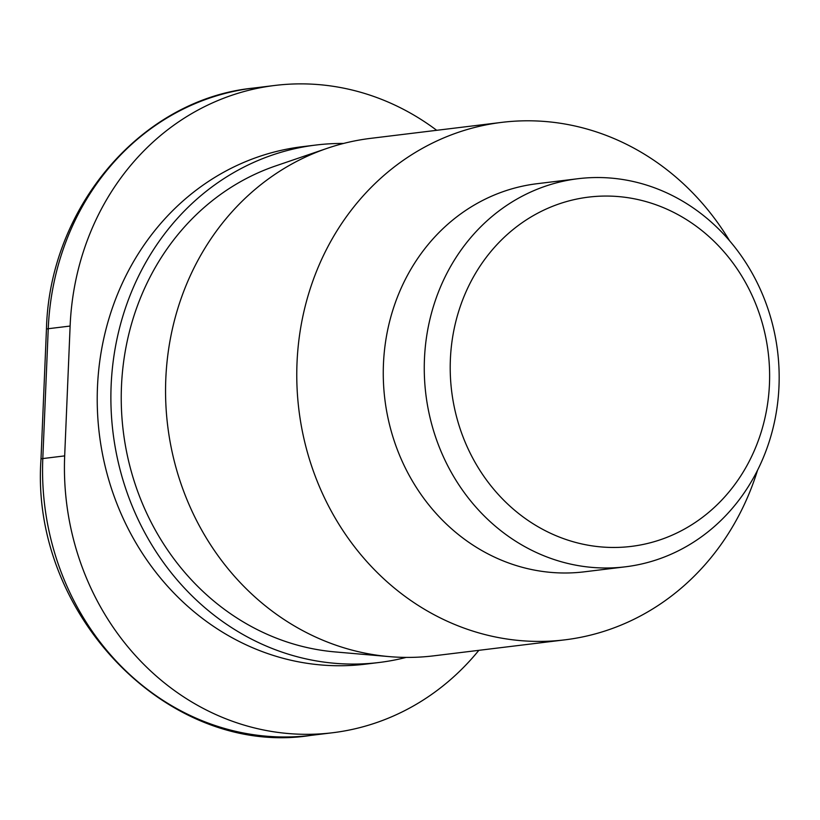 <?xml version="1.0" encoding="UTF-8"?>
<svg xmlns="http://www.w3.org/2000/svg" width="820" height="820" viewBox="0 0 820 820"><rect width="100%" height="100%" fill="white"/><g stroke="black" fill="none" stroke-linecap="round" stroke-linejoin="round"><path stroke-width="1.23" d="M757.547 470.198A260.647 236.232 -97 0 1 564.929 639.836A260.647 236.232 -97 0 1 522.494 640.779A260.647 236.232 -97 0 1 296.994 386.353A260.647 236.232 -97 0 1 501.819 122.364A260.647 236.232 -97 0 1 544.255 121.421A260.647 236.232 -97 0 1 729.554 240.731M578.049 178.709L537.049 183.711A195.488 177.171 83 0 0 383.432 381.71A195.488 177.171 83 0 0 552.547 572.524A195.488 177.171 83 0 0 584.373 571.817L625.383 566.815A195.488 177.171 83 0 0 779 368.826A195.488 177.171 83 0 0 609.875 178.001A195.488 177.171 83 0 0 578.049 178.709A195.488 177.171 83 0 0 424.432 376.708A195.488 177.171 83 0 0 593.557 567.522A195.488 177.171 83 0 0 625.383 566.815M564.929 639.836L433.718 655.836A260.647 236.232 -97 0 1 391.273 656.779A260.647 236.232 -97 0 1 389.162 656.605A260.647 236.232 -97 0 1 167.669 425.693A260.647 236.232 -97 0 1 327.17 148.328A260.647 236.232 -97 0 1 370.609 138.365L501.819 122.364M327.17 148.328L275.776 165.876A249.249 225.9 83 0 0 123.256 431.115A249.249 225.9 83 0 0 335.052 651.92L389.162 656.605M602.567 547.043A175.941 159.459 -97 0 1 450.375 359.529A175.941 159.459 -97 0 1 617.265 196.482A175.941 159.459 -97 0 1 769.457 383.996A175.941 159.459 -97 0 1 602.567 547.043M406.166 657.404A260.647 236.232 -97 0 1 379.045 662.498A260.647 236.232 -97 0 1 336.6 663.441A260.647 236.232 -97 0 1 111.11 409.026A260.647 236.232 -97 0 1 315.936 145.037A260.647 236.232 -97 0 1 343.488 143.459M379.045 662.498L365.371 664.169A260.647 236.232 -97 0 1 322.936 665.112A260.647 236.232 -97 0 1 97.447 410.687A260.647 236.232 -97 0 1 302.272 146.698L315.936 145.037M478.849 650.332A260.647 236.232 -97 0 1 332.582 732.752A260.647 236.232 -97 0 1 64.677 455.889L70.12 326.053A260.647 236.232 -97 0 1 274.915 85.444A260.647 236.232 -97 0 1 436.701 130.308M64.677 455.889L42.804 458.564A19.547 1.476 -177.6 0 0 41 459.097C29.766 614.744 169.043 757.813 310.708 735.417A260.647 236.232 -97 0 1 42.804 458.564L48.247 328.717A19.547 1.476 -177.6 0 0 46.443 329.261C49.384 207.132 141.481 99.363 253.052 88.119L274.915 85.444M70.12 326.053L48.247 328.717A260.647 236.232 -97 0 1 253.052 88.119M41 459.097L46.443 329.261M310.708 735.417L332.582 732.752"/></g></svg>
